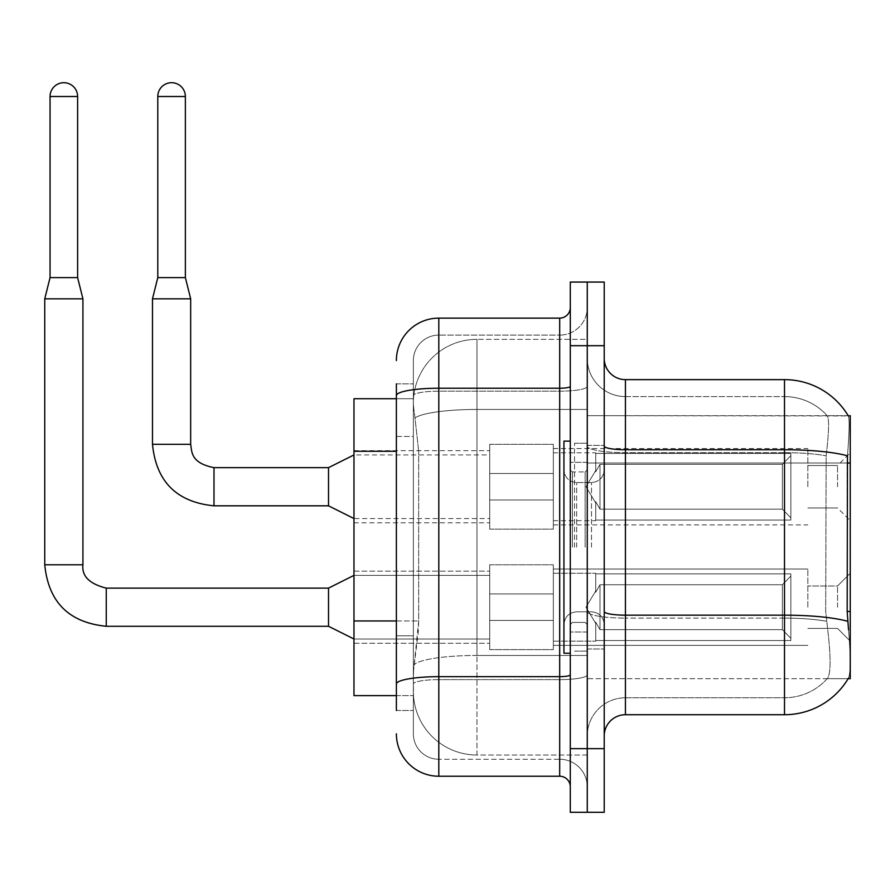 <?xml version="1.0" encoding="UTF-8"?>
<svg xmlns="http://www.w3.org/2000/svg" width="895" height="895" viewBox="0 0 895 895"><rect width="100%" height="100%" fill="white"/><g stroke="black" fill="none" stroke-linecap="round" stroke-linejoin="round"><path stroke-width="0.67" stroke-dasharray="4.47 3.36" d="M850.25 486.735L850.25 452.803L850.25 486.735M837.53 486.735L837.53 465.523L837.53 486.735M850.25 607.202L850.25 573.27L850.25 607.202M837.53 607.202L837.53 585.99L837.53 607.202M489.71 486.735L489.71 529.158L489.71 486.735M353.972 486.735L353.972 450.677L353.972 486.735M489.71 607.202L489.71 564.779L489.71 607.202M353.972 607.202L353.972 571.144L353.972 607.202M553.334 486.735L553.334 529.158L553.334 486.735M553.334 607.202L553.334 564.779L553.334 607.202M807.838 486.735L807.838 448.563L807.838 486.735M807.838 607.202L807.838 569.03L807.838 607.202M396.384 620.962L418.67 620.962L418.256 632.015L413.613 670.187L418.67 620.962L418.67 451.293L418.67 620.962L353.972 620.962L353.972 695.639L413.501 695.639L413.356 691.399A63.623 63.623 0 0 0 476.979 755.022L587.265 755.022L587.265 655.453L587.265 755.022L476.979 755.022L476.979 655.453L476.979 755.022A63.623 63.623 0 0 1 413.356 691.399L413.356 678.455L413.501 695.639L396.384 695.639M413.613 670.187L413.356 678.455L413.613 670.187M848.326 415.951A74.229 74.229 0 0 0 848.169 415.683L827.181 415.683L848.169 415.683A74.229 74.229 0 0 1 848.326 415.951C849.601 419.408 849.31 432.688 847.475 455.801C849.31 432.732 849.601 419.453 848.326 415.951L587.265 415.683L850.25 415.683L850.25 678.678L587.265 678.678L587.265 611.464L587.265 678.678L848.169 678.678L827.181 678.678L827.741 678.041L827.181 678.678L848.169 678.678L848.538 678.041C850.675 672.503 850.675 656.46 848.538 629.89C850.675 656.427 850.675 672.469 848.538 678.041A74.229 74.229 0 0 1 784.501 714.725L625.437 714.725L625.437 379.637A21.212 21.212 0 0 1 604.226 358.425L604.226 446.057L604.226 358.425M850.25 463.006L587.265 463.006L587.265 611.464L587.265 415.683L587.265 463.006L847.173 463.006L847.173 611.464L848.538 629.89M587.265 339.339L587.265 655.453L587.265 339.339L476.979 339.339L587.265 339.339M413.445 399.595C413.065 402.023 413.591 408.154 415.011 417.976L418.67 451.293L415.011 417.976C413.591 408.142 413.065 402.012 413.445 399.595L413.501 398.722L413.445 399.595A63.623 63.623 0 0 1 476.979 339.339A63.623 63.623 0 0 0 413.445 399.595A63.623 63.623 0 0 1 476.979 339.339L476.979 409.44L587.265 409.44L476.979 409.44L476.979 339.339M396.384 436.447L413.356 436.447L413.356 635.808L413.356 383.877L413.356 436.447L396.384 436.447L396.384 635.808L396.384 398.722L413.501 398.722L353.972 398.722L353.972 620.962M604.226 547.181L604.226 445.374L604.226 547.181M587.265 547.181L587.265 443.26L587.265 547.181M574.534 547.181L574.534 443.26L574.534 547.181M827.741 629.89C830.862 656.427 830.862 672.481 827.741 678.041A57.258 57.258 0 0 1 784.501 697.764L625.437 697.764L625.437 629.89L625.437 697.764L784.501 697.764A57.258 57.258 0 0 0 827.741 678.041C830.862 672.503 830.862 656.46 827.741 629.89L825.693 611.464L826.152 455.801C828.893 432.755 829.307 419.464 827.416 415.951A57.258 57.258 0 0 0 784.501 396.597A57.258 57.258 0 0 1 827.416 415.951C829.307 419.431 828.893 432.71 826.152 455.801L825.693 611.464L827.741 629.89M587.265 629.89L587.265 446.057L587.265 629.89M604.226 735.936L604.226 446.057L604.226 735.936A21.212 21.212 0 0 1 625.437 714.725M587.265 358.425L587.265 446.057L587.265 358.425A38.172 38.172 0 0 0 625.437 396.597A38.172 38.172 0 0 1 587.265 358.425A38.172 38.172 0 0 0 625.437 396.597L625.437 618.109A38.172 6.634 0 0 1 587.265 611.475A38.172 6.634 0 0 0 625.437 618.109L625.437 396.597L784.501 396.597L625.437 396.597M587.265 345.694L587.265 282.07L604.226 282.07L604.226 345.694L587.265 345.694L587.265 282.07L570.294 282.07L570.294 345.694L587.265 345.694L587.265 748.656L587.265 345.694M570.294 345.694L570.294 812.291L587.265 812.291L587.265 748.656L587.265 812.291L604.226 812.291L604.226 345.694M625.437 379.637L784.501 379.637L784.501 449.737A74.229 12.888 180 0 1 847.475 455.801L847.173 463.006L825.693 463.006L847.173 463.006M587.265 735.936A38.172 38.172 0 0 1 625.437 697.764A38.172 38.172 0 0 0 587.265 735.936A38.172 38.172 0 0 1 625.437 697.764M396.384 710.485L413.356 710.485L396.384 710.485L396.384 635.808L413.356 635.808L413.356 710.485L413.356 635.808L396.384 635.808M396.384 733.81A42.412 42.412 0 0 0 438.807 776.233L438.807 759.262A25.452 25.452 0 0 1 413.356 733.81L413.356 395.601L413.356 733.81A25.452 25.452 0 0 0 438.807 759.262L559.688 759.262L559.688 691.399L559.688 776.233A10.606 10.606 0 0 1 570.294 786.839L570.294 307.522L570.294 786.839M587.265 691.399L587.265 386.394L587.265 691.399M570.294 547.181L570.294 441.134L570.294 547.181M587.265 307.522L587.265 386.394L587.265 307.522A27.566 27.566 0 0 1 559.688 335.099A27.566 27.566 0 0 0 587.265 307.522A27.566 27.566 0 0 1 559.688 335.099L559.688 759.262L438.807 759.262L438.807 679.618L559.688 679.618A27.566 4.788 0 0 0 587.265 674.83A27.566 4.788 0 0 1 559.688 679.618L559.688 335.099L438.807 335.099L559.688 335.099M396.384 383.877L413.356 383.877L396.384 383.877L396.384 684.037A42.412 7.361 180 0 1 438.807 676.665L438.807 318.128A42.412 42.412 0 0 0 396.384 360.54A42.412 42.412 0 0 1 438.807 318.128L559.688 318.128A10.606 10.606 0 0 0 570.294 307.522A10.606 10.606 0 0 1 559.688 318.128L559.688 691.399L559.688 679.618L438.807 679.618L438.807 335.099L438.807 391.182L559.688 391.182A27.566 4.788 0 0 0 587.265 386.394A27.566 4.788 0 0 1 559.688 391.182L438.807 391.182L438.807 691.399L438.807 676.665L559.688 676.665A10.606 1.846 0 0 0 570.294 674.83M438.807 776.233L559.688 776.233M396.384 684.037L396.384 691.399M413.356 360.54L413.356 395.601L413.356 360.54A25.452 25.452 0 0 1 438.807 335.099A25.452 25.452 0 0 0 413.356 360.54A25.452 25.452 0 0 1 438.807 335.099M587.265 786.839A27.566 27.566 0 0 0 559.688 759.262A27.566 27.566 0 0 1 587.265 786.839A27.566 27.566 0 0 0 559.688 759.262M77.619 96.503L77.619 277.618L77.619 96.503L77.619 277.618L77.619 96.503L77.619 277.618L77.619 96.503L50.053 96.503A13.783 13.783 0 0 1 63.836 82.709A13.783 13.783 0 0 1 77.619 96.503A13.783 13.783 0 0 0 63.836 82.709A13.783 13.783 0 0 0 50.053 96.503A13.783 13.783 0 0 1 63.836 82.709A13.783 13.783 0 0 1 77.619 96.503A13.783 13.783 0 0 0 63.836 82.709A13.783 13.783 0 0 0 50.053 96.503A13.783 13.783 0 0 1 63.836 82.709A13.783 13.783 0 0 1 77.619 96.503A13.783 13.783 0 0 0 63.836 82.709A13.783 13.783 0 0 0 50.053 96.503A13.783 13.783 0 0 1 63.836 82.709A13.783 13.783 0 0 1 77.619 96.503L77.619 277.618L50.053 277.618L77.619 277.618L50.053 277.618L77.619 277.618L50.053 277.618L77.619 277.618L50.053 277.618L77.619 277.618L50.053 277.618L77.619 277.618L50.053 277.618L77.619 277.618L50.053 277.618L63.836 277.618L50.053 277.618L44.75 298.829L82.922 298.829L44.75 298.829L82.922 298.829L44.75 298.829L82.922 298.829L44.75 298.829L82.922 298.829L44.75 298.829L82.922 298.829L44.75 298.829L82.922 298.829L44.75 298.829L82.922 298.829L44.75 298.829L44.75 564.779L44.75 298.829L44.75 564.779L44.75 298.829L44.75 564.779L44.75 298.829L44.75 564.779L82.922 564.779L82.922 298.829L44.75 298.829L50.053 277.618L44.75 298.829M790.867 607.202L790.867 640.529L595.746 640.529L790.867 640.529L790.867 638.37L782.387 629.644L782.387 607.202L782.387 629.644L790.867 638.37L790.867 640.529L595.746 640.529L595.746 641.133L595.746 622.17L599.986 629.644L782.387 629.644L599.986 629.644L599.986 584.759L595.746 592.221L599.986 584.759L782.387 584.759L599.986 584.759L595.746 592.221L595.746 573.874L790.867 573.874L790.867 640.529L790.867 576.033L782.387 584.759L790.867 576.033L790.867 638.37L782.387 629.644L782.387 584.759L782.387 629.644L790.867 638.37L790.867 640.529L595.746 640.529L790.867 640.529L790.867 576.033L782.387 584.759L599.986 584.759L782.387 584.759L790.867 576.033L790.867 640.529L595.746 640.529L595.746 641.133L595.746 622.17L595.746 640.529L790.867 640.529L790.867 638.37L782.387 629.644L599.986 629.644L595.746 622.17L595.746 623.468L595.746 622.17L599.986 629.644L599.986 584.759L595.746 592.221L599.986 584.759L782.387 584.759L782.387 607.202L782.387 584.759L599.986 584.759L595.746 592.221L595.746 573.27L595.746 592.221L599.986 584.759L782.387 584.759L790.867 576.033L782.387 584.759L782.387 629.644L782.387 584.759L599.986 584.759L595.746 592.221L595.746 573.874L790.867 573.874L790.867 640.529L595.746 640.529L595.746 641.133L595.746 622.17L595.746 640.529L790.867 640.529L790.867 638.37L790.867 640.529L595.746 640.529L595.746 641.133L595.746 622.17L595.746 623.468L595.746 622.17L599.986 629.644L782.387 629.644L790.867 638.37L790.867 576.033L782.387 584.759L790.867 576.033L790.867 638.37L782.387 629.644L599.986 629.644L599.986 584.759L782.387 584.759L782.387 629.644L782.387 584.759L599.986 584.759L595.746 592.221L599.986 584.759L782.387 584.759L790.867 576.033L782.387 584.759L782.387 629.644L790.867 638.37L790.867 640.529L790.867 576.033L790.867 640.529L595.746 640.529L790.867 640.529L790.867 638.37L782.387 629.644L599.986 629.644L595.746 622.17L595.746 641.133L595.746 622.17L595.746 623.468L595.746 622.17L599.986 629.644L599.986 584.759L595.746 592.221L595.746 573.27L595.746 592.221L599.986 584.759L782.387 584.759L599.986 584.759L595.746 592.221L595.746 573.874L790.867 573.874L790.867 640.529L595.746 640.529L790.867 640.529L790.867 576.033L782.387 584.759L790.867 576.033L790.867 640.529L790.867 607.202L790.867 638.37L782.387 629.644L782.387 584.759L782.387 629.644L790.867 638.37L790.867 640.529L790.867 576.033L782.387 584.759L599.986 584.759L782.387 584.759L790.867 576.033L790.867 640.529L790.867 607.202L790.867 638.37L782.387 629.644L599.986 629.644L782.387 629.644L782.387 584.759L782.387 629.644L790.867 638.37L790.867 640.529L790.867 607.202L790.867 640.529L595.746 640.529L595.746 641.133L595.746 622.17L595.746 641.133L595.746 622.17L595.746 623.468L595.746 622.17L599.986 629.644L599.986 584.759L599.986 607.202L599.986 584.759L599.986 607.202L599.986 584.759L599.986 607.202L599.986 584.759L595.746 592.221L595.746 573.27L595.746 592.221L599.986 584.759L599.986 607.202L599.986 584.759L599.986 607.202L599.986 584.759L595.746 592.221L595.746 573.874L790.867 573.874L595.746 573.874L595.746 573.27L595.746 592.221L595.746 573.874L790.867 573.874L790.867 576.033L782.387 584.759L599.986 584.759L599.986 629.644L595.746 622.17L595.746 640.529L790.867 640.529L790.867 576.033L790.867 640.529L790.867 638.37L782.387 629.644L599.986 629.644L782.387 629.644L782.387 584.759L790.867 576.033L790.867 573.874L790.867 638.37L790.867 573.874L790.867 607.202L790.867 573.874L595.746 573.874L595.746 573.27L595.746 592.221L595.746 573.874L790.867 573.874L790.867 607.202L790.867 573.874L595.746 573.874L595.746 573.27L595.746 573.874L790.867 573.874L790.867 607.202L790.867 573.874L595.746 573.874L595.746 592.221L595.746 573.874L790.867 573.874L790.867 607.202L790.867 573.874L595.746 573.874L595.746 573.27L595.746 573.874L790.867 573.874L790.867 607.202L790.867 573.874L790.867 607.202L790.867 573.874L595.746 573.874L790.867 573.874L790.867 607.202M328.521 607.202L328.521 626.287L328.521 588.116L328.521 626.287L328.521 588.116L328.521 626.287L328.521 588.116L328.521 626.287L328.521 588.116L328.521 626.287L328.521 588.116L328.521 626.287L328.521 588.116L328.521 626.287L328.521 588.116L328.521 626.287L353.972 639.008L489.71 639.008L353.972 639.008L489.71 639.008L353.972 639.008L489.71 639.008L353.972 639.008L489.71 639.008L353.972 639.008L328.521 626.287L106.259 626.287L106.259 588.116L106.259 626.287L106.259 588.116L106.259 626.287L106.259 588.116L106.259 626.287L106.259 588.116L106.259 626.287L106.259 588.116L106.259 626.287L106.259 588.116L106.259 626.287L106.259 588.116L106.259 607.202L106.259 588.149L328.521 588.116L328.521 607.202M50.053 96.503L50.053 277.618M553.334 620.448L553.334 564.779L553.334 649.613L553.334 620.448L489.71 620.448L553.334 620.448L553.334 593.956L489.71 593.956L489.71 564.779L489.71 593.956L553.334 593.956L553.334 649.613L553.334 620.448L489.71 620.448L489.71 649.613L489.71 620.448L553.334 620.448L553.334 593.956L489.71 593.956L489.71 649.613L489.71 620.448L553.334 620.448L553.334 649.613L553.334 620.448L489.71 620.448L489.71 649.613L489.71 620.448L553.334 620.448L553.334 564.779L553.334 649.613L553.334 620.448L489.71 620.448L489.71 649.613L489.71 620.448L553.334 620.448L553.334 593.956L489.71 593.956L489.71 649.613L489.71 620.448L553.334 620.448L553.334 649.613L553.334 620.448L489.71 620.448L489.71 649.613L489.71 620.448L553.334 620.448L553.334 564.779L553.334 649.613L553.334 620.448L489.71 620.448L489.71 649.613L489.71 620.448L553.334 620.448L553.334 593.956L489.71 593.956L489.71 564.779L489.71 593.956L553.334 593.956L553.334 649.613L553.334 620.448L489.71 620.448L489.71 649.613L489.71 564.779L489.71 593.956L553.334 593.956L489.71 593.956L489.71 620.448L489.71 564.779L489.71 593.956L553.334 593.956L553.334 564.779L553.334 620.448L553.334 593.956L489.71 593.956L489.71 564.779L489.71 593.956L553.334 593.956L553.334 564.779L553.334 649.613L553.334 620.448L489.71 620.448L489.71 564.779L489.71 593.956L553.334 593.956L489.71 593.956L489.71 620.448L489.71 564.779L489.71 593.956L553.334 593.956L553.334 564.779L553.334 620.448M185.366 277.618L185.366 96.503L185.366 277.618L185.366 96.503L185.366 277.618L185.366 96.503L157.788 96.503L185.366 96.503A13.783 13.783 0 0 0 171.572 82.709A13.783 13.783 0 0 0 157.788 96.503A13.783 13.783 0 0 1 171.572 82.709A13.783 13.783 0 0 1 185.366 96.503A13.783 13.783 0 0 0 171.572 82.709A13.783 13.783 0 0 0 157.788 96.503A13.783 13.783 0 0 1 171.572 82.709A13.783 13.783 0 0 1 185.366 96.503A13.783 13.783 0 0 0 171.572 82.709A13.783 13.783 0 0 0 157.788 96.503A13.783 13.783 0 0 1 171.572 82.709A13.783 13.783 0 0 1 185.366 96.503L185.366 277.618L157.788 277.618L185.366 277.618L157.788 277.618L185.366 277.618L157.788 277.618L185.366 277.618L157.788 277.618L185.366 277.618L157.788 277.618L185.366 277.618L157.788 277.618L171.572 277.618L157.788 277.618L152.486 298.829L190.669 298.829L152.486 298.829L190.669 298.829L152.486 298.829L190.669 298.829L152.486 298.829L190.669 298.829L152.486 298.829L190.669 298.829L152.486 298.829L190.669 298.829L152.486 298.829L152.486 444.323L152.486 298.829L152.486 444.323L152.486 298.829L152.486 444.323L152.486 298.829L190.669 298.829L190.669 444.323L190.669 298.829L190.669 444.323L190.669 298.829L190.669 444.323L190.669 298.829L185.366 277.618L190.669 298.829M790.867 486.735L790.867 520.062L595.746 520.062L790.867 520.062L790.867 517.903L782.387 509.177L782.387 486.735L782.387 509.177L790.867 517.903L790.867 520.062L595.746 520.062L595.746 520.666L595.746 501.715L599.986 509.177L782.387 509.177L599.986 509.177L599.986 464.292L595.746 471.766L599.986 464.292L782.387 464.292L599.986 464.292L595.746 471.766L595.746 453.407L790.867 453.407L790.867 520.062L790.867 455.566L782.387 464.292L790.867 455.566L790.867 517.903L782.387 509.177L782.387 464.292L782.387 509.177L790.867 517.903L790.867 520.062L595.746 520.062L790.867 520.062L790.867 455.566L782.387 464.292L599.986 464.292L782.387 464.292L790.867 455.566L790.867 520.062L595.746 520.062L595.746 520.666L595.746 501.715L595.746 520.062L790.867 520.062L790.867 517.903L782.387 509.177L599.986 509.177L595.746 501.715L595.746 503.001L595.746 501.715L599.986 509.177L599.986 464.292L595.746 471.766L599.986 464.292L782.387 464.292L782.387 486.735L782.387 464.292L599.986 464.292L595.746 471.766L595.746 452.803L595.746 471.766L599.986 464.292L782.387 464.292L790.867 455.566L782.387 464.292L782.387 509.177L782.387 464.292L599.986 464.292L595.746 471.766L595.746 453.407L790.867 453.407L790.867 520.062L595.746 520.062L595.746 520.666L595.746 501.715L595.746 520.062L790.867 520.062L790.867 517.903L790.867 520.062L595.746 520.062L595.746 520.666L595.746 501.715L595.746 503.001L595.746 501.715L599.986 509.177L782.387 509.177L790.867 517.903L790.867 455.566L782.387 464.292L790.867 455.566L790.867 517.903L782.387 509.177L599.986 509.177L599.986 464.292L782.387 464.292L782.387 509.177L782.387 464.292L599.986 464.292L595.746 471.766L599.986 464.292L782.387 464.292L790.867 455.566L782.387 464.292L782.387 509.177L790.867 517.903L790.867 520.062L790.867 455.566L790.867 520.062L595.746 520.062L790.867 520.062L790.867 517.903L782.387 509.177L599.986 509.177L595.746 501.715L595.746 520.666L595.746 501.715L595.746 503.001L595.746 501.715L599.986 509.177L599.986 464.292L595.746 471.766L595.746 452.803L595.746 471.766L599.986 464.292L782.387 464.292L599.986 464.292L599.986 486.735L599.986 464.292L599.986 486.735L599.986 464.292L599.986 486.735L599.986 464.292L599.986 486.735L599.986 464.292L595.746 471.766L595.746 453.407L790.867 453.407L790.867 520.062L790.867 455.566L782.387 464.292L790.867 455.566L790.867 520.062L790.867 486.735L790.867 517.903L782.387 509.177L782.387 464.292L782.387 509.177L790.867 517.903L790.867 520.062L790.867 486.735L790.867 520.062L595.746 520.062L595.746 520.666L595.746 501.715L595.746 520.062L790.867 520.062L790.867 455.566L782.387 464.292L599.986 464.292L599.986 486.735L599.986 464.292L595.746 471.766L595.746 452.803L595.746 471.766L595.746 453.407L790.867 453.407L595.746 453.407L595.746 471.766L595.746 453.407L790.867 453.407L790.867 520.062L790.867 517.903L782.387 509.177L599.986 509.177L782.387 509.177L782.387 464.292L790.867 455.566L790.867 453.407L790.867 517.903L790.867 453.407L790.867 486.735L790.867 453.407L595.746 453.407L595.746 452.803L595.746 453.407L790.867 453.407L790.867 486.735L790.867 453.407L595.746 453.407L595.746 471.766L595.746 453.407L790.867 453.407L790.867 486.735L790.867 453.407L595.746 453.407L595.746 452.803L595.746 453.407L790.867 453.407L790.867 486.735L790.867 453.407L790.867 486.735L790.867 453.407L595.746 453.407L790.867 453.407L790.867 486.735M152.486 444.323L190.669 444.323C191.955 451.729 190.59 462.995 213.994 467.649L213.994 505.82L213.994 467.649L213.994 505.82L213.994 467.649L213.994 505.82L213.994 467.649L213.994 505.82L213.994 467.649L213.994 505.82L213.994 467.649L213.994 505.82L213.994 467.649L328.521 467.649L353.972 454.928L328.521 467.649L328.521 505.82L328.521 467.649L328.521 505.82L328.521 467.649L328.521 505.82L328.521 467.649L328.521 505.82L328.521 467.649L328.521 505.82L328.521 467.649L328.521 505.82L328.521 467.649L328.521 505.82L353.972 518.552L489.71 518.552M185.366 96.503L157.788 96.503L157.788 277.618L152.486 298.829M553.334 499.981L553.334 444.323L553.334 529.158L553.334 499.981L489.71 499.981L553.334 499.981L553.334 473.489L489.71 473.489L489.71 444.323L489.71 473.489L553.334 473.489L553.334 529.158L553.334 499.981L489.71 499.981L489.71 529.158L489.71 499.981L553.334 499.981L553.334 473.489L489.71 473.489L489.71 529.158L489.71 499.981L553.334 499.981L553.334 529.158L553.334 499.981L489.71 499.981L489.71 529.158L489.71 499.981L553.334 499.981L553.334 444.323L553.334 529.158L553.334 499.981L489.71 499.981L489.71 529.158L489.71 499.981L553.334 499.981L553.334 473.489L489.71 473.489L489.71 529.158L489.71 499.981L553.334 499.981L553.334 529.158L553.334 499.981L489.71 499.981L489.71 529.158L489.71 499.981L553.334 499.981L553.334 444.323L553.334 529.158L553.334 499.981L489.71 499.981L489.71 529.158L489.71 444.323L489.71 473.489L553.334 473.489L489.71 473.489L489.71 499.981L489.71 444.323L489.71 473.489L553.334 473.489L553.334 444.323L553.334 499.981L553.334 473.489L489.71 473.489L489.71 444.323L489.71 473.489L553.334 473.489L553.334 444.323L553.334 529.158L553.334 499.981L489.71 499.981L489.71 444.323L489.71 473.489L553.334 473.489L489.71 473.489L489.71 499.981L489.71 444.323L489.71 473.489L553.334 473.489L553.334 444.323L553.334 499.981M82.922 564.779L82.922 298.829L82.922 564.779L82.922 298.829L82.922 564.779L82.922 298.829L82.922 564.779L44.75 564.779L82.888 564.779M599.986 629.644L599.986 607.202L599.986 629.644L595.746 622.17L595.746 623.468L595.746 622.17L599.986 629.644L782.387 629.644L790.867 638.37L782.387 629.644L599.986 629.644L599.986 607.202L599.986 629.644L595.746 622.17L595.746 641.133L595.746 622.17L595.746 623.468L595.746 622.17L599.986 629.644L782.387 629.644L782.387 607.202L782.387 629.644L599.986 629.644L599.986 607.202L599.986 629.644L595.746 622.17L595.746 640.529L595.746 622.17L595.746 623.468L595.746 622.17L599.986 629.644L782.387 629.644L599.986 629.644L599.986 607.202L599.986 629.644L595.746 622.17L595.746 623.468L595.746 622.17L599.986 629.644L599.986 607.202L599.986 629.644M157.788 96.503L157.788 277.618M599.986 509.177L599.986 486.735L599.986 509.177L595.746 501.715L595.746 503.001L595.746 501.715L599.986 509.177L782.387 509.177L790.867 517.903L782.387 509.177L599.986 509.177L599.986 486.735L599.986 509.177L595.746 501.715L595.746 520.666L595.746 501.715L595.746 503.001L595.746 501.715L599.986 509.177L782.387 509.177L782.387 486.735L782.387 509.177L599.986 509.177L599.986 486.735L599.986 509.177L595.746 501.715L595.746 520.062L595.746 501.715L595.746 503.001L595.746 501.715L599.986 509.177L782.387 509.177L599.986 509.177L599.986 486.735L599.986 509.177L595.746 501.715L595.746 503.001L595.746 501.715L599.986 509.177L599.986 486.735L599.986 509.177M570.294 653.227L563.939 653.227L563.939 441.134L563.939 624.553L563.939 441.134L570.294 441.134M489.71 593.956L489.71 564.779L489.71 593.956L553.334 593.956L489.71 593.956L489.71 620.448L489.71 593.956M782.387 607.202L782.387 584.759L782.387 607.202M489.71 473.489L489.71 444.323L489.71 473.489L553.334 473.489L489.71 473.489L489.71 499.981L489.71 473.489M782.387 486.735L782.387 464.292L782.387 486.735M476.979 655.453A63.623 11.053 180 0 0 414.116 664.795A63.623 11.053 180 0 1 476.979 655.453L587.265 655.453L476.979 655.453L476.979 409.44L476.979 655.453M850.25 611.464L847.173 611.464M415.011 417.976A63.623 11.053 180 0 1 476.979 409.44A63.623 11.053 180 0 0 415.011 417.976M413.356 691.399A63.623 63.623 0 0 0 476.979 755.022M396.384 451.293L353.972 451.293M604.226 446.057A21.212 3.681 0 0 0 625.437 449.737L784.501 449.737L784.501 697.764L784.501 396.597A57.258 57.258 0 0 1 827.416 415.951A57.258 57.258 0 0 0 784.501 396.597L784.501 452.68A57.258 9.946 180 0 1 826.152 455.801A57.258 9.946 180 0 0 784.501 452.68L784.501 618.109A57.258 9.946 180 0 1 826.499 621.298A57.258 9.946 180 0 0 784.501 618.109L784.501 714.725M847.71 621.298A74.229 12.888 180 0 0 784.501 615.167L625.437 615.167A21.212 3.681 0 0 1 604.226 611.475M604.226 748.656L570.294 748.656M784.501 452.68L625.437 452.68A38.172 6.634 0 0 1 587.265 446.057A38.172 6.634 0 0 0 625.437 452.68L784.501 452.68M784.501 618.109L625.437 618.109L784.501 618.109M396.384 395.601A42.412 7.361 180 0 1 438.807 388.229L559.688 388.229A10.606 1.846 0 0 0 570.294 386.394M438.807 391.182A25.452 4.419 180 0 0 413.356 395.601A25.452 4.419 180 0 1 438.807 391.182M438.807 679.618A25.452 4.419 180 0 0 413.356 684.037A25.452 4.419 180 0 1 438.807 679.618M438.807 759.262A25.452 25.452 0 0 1 413.356 733.81M585.14 547.181L585.14 471.933L585.14 547.181M572.42 547.181L572.42 471.933L572.42 547.181M576.66 547.181L576.66 482.539L576.66 547.181M591.505 547.181L591.505 482.539L591.505 547.181M213.994 467.682L213.994 505.82L328.521 505.82L353.972 518.552L328.521 505.82L213.994 505.82L328.521 505.82L353.972 518.552L328.521 505.82L213.994 505.82L328.521 505.82L353.972 518.552M807.838 465.523L837.53 465.523L807.838 465.523L837.53 465.523L807.838 465.523L837.53 465.523L807.838 465.523L837.53 465.523L850.25 452.803M837.53 585.99L850.25 573.27L837.53 585.99L850.25 573.27L837.53 585.99L850.25 573.27L837.53 585.99L850.25 573.27L837.53 585.99L807.838 585.99L837.53 585.99M353.972 450.677L489.71 450.677M353.972 571.144L489.71 571.144L353.972 571.144M489.71 444.323L553.334 444.323L489.71 444.323M489.71 564.779L553.334 564.779L489.71 564.779M553.334 448.563L807.838 448.563M553.334 569.03L807.838 569.03L553.334 569.03M807.838 628.413L837.53 628.413L850.25 641.133L837.53 628.413L850.25 641.133L837.53 628.413L850.25 641.133L837.53 628.413L850.25 641.133L837.53 628.413L807.838 628.413M807.838 507.946L837.53 507.946L807.838 507.946L837.53 507.946L807.838 507.946L837.53 507.946L807.838 507.946L837.53 507.946L850.25 520.666M553.334 645.373L807.838 645.373L553.334 645.373M553.334 524.906L807.838 524.906M489.71 649.613L553.334 649.613L489.71 649.613M489.71 529.158L553.334 529.158L489.71 529.158M353.972 643.259L489.71 643.259L353.972 643.259M353.972 522.792L489.71 522.792M587.265 445.374L604.226 445.374L587.265 445.374M574.534 651.101L587.265 651.101L574.534 651.101M587.265 462.346L570.294 462.346L587.265 462.346M587.265 632.015L570.294 632.015L587.265 632.015M574.534 443.26L587.265 443.26L574.534 443.26M587.265 648.976L604.226 648.976L587.265 648.976M553.334 641.133L595.746 641.133L553.334 641.133M585.968 607.202L595.746 590.935L585.968 607.202L595.746 623.468L585.968 607.202L595.746 590.935L585.968 607.202L595.746 623.468L585.968 607.202L595.746 590.935L585.968 607.202L595.746 623.468L585.968 607.202L595.746 590.935L585.968 607.202L595.746 623.468L585.968 607.202M77.619 277.618L82.922 298.829M553.334 573.27L595.746 573.27L553.334 573.27M353.972 575.384L489.71 575.384L353.972 575.384L489.71 575.384L353.972 575.384L489.71 575.384L353.972 575.384L489.71 575.384L353.972 575.384L328.521 588.116L353.972 575.384L328.521 588.116L106.259 588.116L328.521 588.116L353.972 575.384L328.521 588.116L106.259 588.116L328.521 588.116L353.972 575.384L328.521 588.116L106.259 588.116L328.521 588.116M553.334 520.666L595.746 520.666M595.746 503.001L585.968 486.735L595.746 470.468L585.968 486.735L595.746 503.001L585.968 486.735L595.746 470.468L585.968 486.735L595.746 503.001L585.968 486.735L595.746 470.468L585.968 486.735L595.746 503.001L585.968 486.735L595.746 470.468M553.334 452.803L595.746 452.803M353.972 454.928L328.521 467.649L213.994 467.649C190.59 462.995 191.955 451.729 190.669 444.323C191.955 451.729 190.59 462.995 213.994 467.649L328.521 467.649L353.972 454.928L328.521 467.649L213.994 467.649C190.59 462.995 191.955 451.729 190.669 444.323C191.955 451.729 190.59 462.995 213.994 467.649L328.521 467.649L353.972 454.928L489.71 454.928M328.521 626.287L106.259 626.287L328.521 626.287L353.972 639.008L328.521 626.287L106.259 626.287L328.521 626.287L353.972 639.008L328.521 626.287L106.259 626.287L328.521 626.287L353.972 639.008M585.14 471.933L587.265 469.808L585.14 471.933L572.42 471.933L570.294 469.808L572.42 471.933L585.14 471.933M572.42 622.428L585.14 622.428L587.265 624.553L585.14 622.428L572.42 622.428L570.294 624.553L572.42 622.428M576.66 611.822C568.996 612.504 564.756 616.744 563.939 624.553C564.756 616.744 568.996 612.504 576.66 611.822L591.505 611.822C599.169 612.504 603.409 616.744 604.226 624.553C603.409 616.744 599.169 612.504 591.505 611.822L576.66 611.822M576.66 482.539L591.505 482.539C599.169 481.857 603.409 477.617 604.226 469.808C603.409 477.617 599.169 481.857 591.505 482.539L576.66 482.539C568.996 481.857 564.756 477.617 563.939 469.808C564.756 477.617 568.996 481.857 576.66 482.539M328.521 505.82L213.994 505.82M328.521 467.649L213.994 467.649C190.59 462.995 191.955 451.729 190.669 444.323"/><path stroke-width="1.34" d="M848.326 415.951A74.229 74.229 0 0 0 784.501 379.637A74.229 74.229 0 0 1 848.326 415.951L850.25 415.683L850.25 678.678L848.169 678.678L848.538 678.041A74.229 74.229 0 0 1 784.501 714.725L625.437 714.725A21.212 21.212 0 0 0 604.226 735.936M396.384 436.447L396.384 383.877L396.384 398.722L353.972 398.722L353.972 695.639L396.384 695.639M587.265 748.656L587.265 812.291L604.226 812.291L604.226 748.656L587.265 748.656L587.265 812.291L570.294 812.291L570.294 748.656L587.265 748.656L587.265 345.694L587.265 748.656M570.294 748.656L570.294 282.07L587.265 282.07L587.265 345.694L587.265 282.07L604.226 282.07L604.226 748.656M848.538 629.89L847.173 611.464L847.475 455.801A74.229 12.888 180 0 0 784.501 449.737L784.501 379.637A74.229 74.229 0 0 1 848.169 415.683A74.229 74.229 0 0 0 784.501 379.637L625.437 379.637A21.212 21.212 0 0 1 604.226 358.425A21.212 21.212 0 0 0 625.437 379.637L625.437 714.725M396.384 710.485L396.384 383.877M396.384 360.54A42.412 42.412 0 0 1 438.807 318.128L438.807 776.233L559.688 776.233L559.688 318.128A10.606 10.606 0 0 0 570.294 307.522M438.807 318.128L559.688 318.128M396.384 691.399L396.384 635.808M570.294 786.839A10.606 10.606 0 0 0 559.688 776.233M438.807 776.233A42.412 42.412 0 0 1 396.384 733.81M570.294 441.134L563.939 441.134L563.939 653.227L570.294 653.227M77.619 277.618L50.053 277.618L50.053 96.503A13.783 13.783 0 0 1 63.836 82.709A13.783 13.783 0 0 1 77.619 96.503L77.619 277.618L82.922 298.829L82.922 564.779C81.646 576.1 89.422 583.876 106.259 588.116L106.259 626.254C68.937 622.596 48.442 602.1 44.75 564.779L44.75 298.829L82.922 298.829M353.972 639.008L328.521 626.287L328.521 588.116L353.972 575.384M185.366 277.618L157.788 277.618L157.788 96.503A13.783 13.783 0 0 1 171.572 82.709A13.783 13.783 0 0 1 185.366 96.503L185.366 277.618L190.669 298.829L190.669 444.323C191.955 451.729 190.59 462.995 213.994 467.649L213.994 467.682M353.972 518.552L328.521 505.82L328.521 467.649L353.972 454.928M190.669 444.323L152.486 444.323L152.486 298.829L190.669 298.829M850.25 611.464L847.173 611.464M850.25 463.006L847.173 463.006M396.384 451.293L353.972 451.293M396.384 620.962L353.972 620.962M784.501 714.725L784.501 449.737L625.437 449.737A21.212 3.681 0 0 1 604.226 446.057M847.71 621.298A74.229 12.888 180 0 0 784.501 615.167L625.437 615.167A21.212 3.681 -0 0 1 604.226 611.475M604.226 345.694L570.294 345.694M570.294 674.83A10.606 1.846 0 0 1 559.688 676.665L438.807 676.665A42.412 7.361 180 0 0 396.384 684.037M396.384 395.601A42.412 7.361 180 0 1 438.807 388.229L559.688 388.229A10.606 1.846 0 0 0 570.294 386.394M328.521 626.287L106.259 626.287C68.937 622.596 48.442 602.1 44.75 564.779C48.442 602.1 68.937 622.596 106.259 626.287C68.937 622.596 48.442 602.1 44.75 564.779C48.442 602.1 68.937 622.596 106.259 626.287C68.937 622.596 48.442 602.1 44.75 564.779C48.442 602.1 68.937 622.596 106.259 626.287C68.937 622.596 48.442 602.1 44.75 564.779L82.922 564.779C81.646 576.1 89.422 583.876 106.259 588.116C89.422 583.876 81.646 576.1 82.922 564.779C81.646 576.1 89.422 583.876 106.259 588.116C89.422 583.876 81.646 576.1 82.922 564.779C81.646 576.1 89.422 583.876 106.259 588.116C89.422 583.876 81.646 576.1 82.922 564.779C81.646 576.1 89.422 583.876 106.259 588.116L328.521 588.116M50.053 96.503L77.619 96.503M328.521 505.82L213.994 505.82C176.684 502.14 156.177 481.633 152.486 444.323C156.177 481.633 176.684 502.14 213.994 505.82C176.684 502.14 156.177 481.633 152.486 444.323C156.177 481.633 176.684 502.14 213.994 505.82C176.684 502.14 156.177 481.633 152.486 444.323C156.177 481.633 176.684 502.14 213.994 505.82L213.994 467.649L328.521 467.649M157.788 96.503L185.366 96.503M50.053 277.618L44.75 298.829M152.486 444.323C156.177 481.633 176.684 502.14 213.994 505.82M157.788 277.618L152.486 298.829"/></g></svg>
